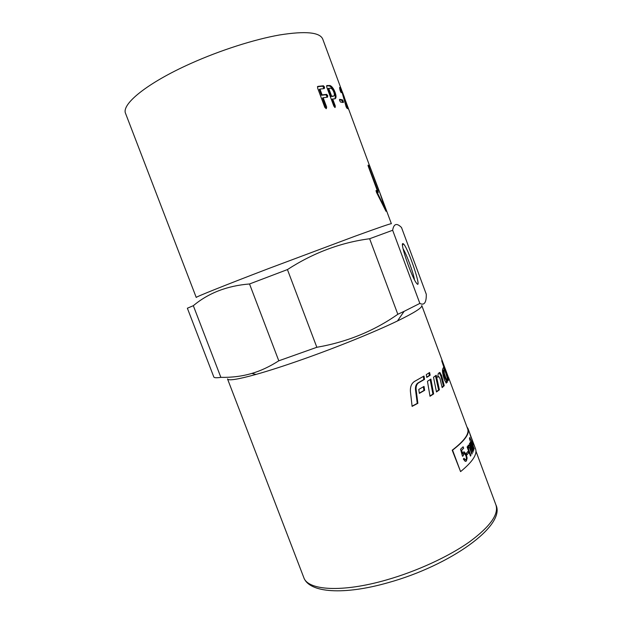 <?xml version="1.0" encoding="UTF-8"?>
<svg xmlns="http://www.w3.org/2000/svg" width="622" height="622" viewBox="0 0 622 622"><rect width="100%" height="100%" fill="white"/><g stroke="black" fill="none" stroke-linecap="round" stroke-linejoin="round"><path stroke-width="0.93" d="M444.372 369.585L443.618 367.408M446.06 383.004L446.534 382.336L446.277 379.482M445.865 379.614L444.606 377.624L443.167 371.007L443.766 369.795L444.598 369.515L443.999 370.735L444.388 373.806L446.464 379.428L447.008 378.837L447.366 382.079L446.215 383.113L444.302 379.537L443.346 376.022C442.429 372.298 442.234 369.919 442.786 368.869L443.774 366.996L441.776 360.978L441.908 359.92L448.625 379.319L448.174 380.656L444.598 369.515M447.84 379.583L448.625 379.319M412.075 406.15L417.261 403.398L415.496 389.807C415.216 386.503 416.071 384.194 418.062 382.88L423.839 379.521L423.31 376.442M423.994 376.03L424.554 379.366L418.73 382.748C416.724 384.077 415.861 386.394 416.134 389.699L417.875 403.313L412.106 406.376L410.427 391.627C410.123 386.744 411.523 383.323 414.633 381.356L423.994 376.03M423.839 379.521L424.554 379.366M417.261 403.398L417.875 403.313M448.198 376.808L421.786 305.519C422.509 307.563 414.4 312.718 397.466 320.968L404.106 311.35L419.85 303.412C424.266 305.651 426.412 302.611 426.295 294.276L401.509 227.52C396.743 222.738 393.788 223.656 392.653 230.264L419.85 303.412M445.368 369.071L447.537 374.996M442.055 387.203L443.424 385.935L440.811 375.82L439.171 372.788M437.725 377.204L438.23 373.604L439.42 372.562L439.909 372.5L441.636 375.579L444.24 385.702L442.149 387.607L440.018 378.627L438.805 376.582L437.725 377.204M443.424 385.935L444.24 385.702M436.419 391.658L438.619 390.025L435.486 375.797M433.511 377.243L436.209 375.245L439.404 389.823L436.481 391.977L433.511 377.243M438.619 390.025L439.404 389.823M430.167 379.521L432.904 394.084L429.957 395.996M427.454 381.263L430.875 379.055L433.651 393.92L430.004 396.276L427.454 381.263M432.904 394.084L433.651 393.92M423.372 386.798L423.947 390.468L419.298 393.143M418.785 389.419L424.033 386.41L424.639 390.328L419.337 393.376L418.785 389.419M423.947 390.468L424.639 390.328M426.723 377.134L429.374 375.416L428.892 372.959M430.136 375.221L426.77 377.391L426.272 374.631L429.6 372.492L430.136 375.221L429.374 375.416M475.947 451.183L495.897 504.854C499.023 514.215 490.167 526.593 469.338 541.972C448.563 556.628 416.872 571.26 386.627 579.898C341.843 592.859 307.68 590.395 303.754 577.465L227.52 378.93C228.328 380.944 237.822 379.443 255.976 374.436C268.968 370.782 284.619 365.728 302.914 359.275C337.171 347.208 375.206 331.744 397.466 320.968M466.897 426.847L468.063 428.729C469.89 433.643 464.727 440.788 452.567 450.157L460.575 471.608L452.202 450.211C464.323 440.874 469.47 433.759 467.643 428.861L448.524 377.437M220.864 377.352C216.565 377.989 214.217 377.873 213.828 377.01L187.37 308.217L193.325 305.697L220.864 377.352C231.959 377.57 242.292 376.256 251.871 373.41C260.587 370.891 269.559 366.685 278.788 360.807L316.839 347.286C346.944 342.061 373.939 331.052 397.823 314.273L404.106 311.35M278.788 360.807L249.531 283.974C227.217 285.755 208.487 292.993 193.325 305.697M249.531 283.974L287.434 269.575L316.839 347.286M378.884 190.9L322.725 39.062C319.832 32.235 305.488 30.859 279.698 34.941C254.367 39.38 220.172 50.289 190.705 63.53C146.963 83.053 121.041 104.442 125.613 113.538L196.233 297.456C195.083 297.23 224.34 285.467 268.51 268.595L354.983 236.228C378.775 227.582 390.904 223.415 391.378 223.718L380.353 194.064L385.99 211.278L376.434 192.229L376.069 190.581L377.235 190.456L368.232 166.222L368.045 165.188L369.554 165.592L380.353 194.064M397.823 314.273L369.631 238.739C340.747 242.541 313.348 252.82 287.434 269.575M369.631 238.739L392.653 230.264M402.768 243.599L403.281 243.746C407.946 246.872 423.31 292.931 416.289 282.886C411.546 276.798 400.094 243.451 402.768 243.599M414.485 279.83C413.552 273.182 406.702 254.53 403.11 248.854M370.23 167.621L369.033 167.318L378.02 191.483L378.223 192.54L377.305 192.633L384.901 208.261L379.855 192.773L370.23 167.621M330.616 88.254L328.704 88.301L331.627 96.161L333.524 96.083C334.543 95.858 334.636 94.544 333.82 92.149C332.972 90.019 332 88.736 330.888 88.285L330.616 88.254M341.369 89.21L341.517 89.755M342.38 91.939L344.526 97.848M340.203 90.796C339.542 88.254 339.418 87.119 339.845 87.391L342.714 93.533L346.337 105.647L347.395 106.346L348.343 108.974L346.819 108.104L346.089 106.673L342.325 93.168L340.918 90.151L341.151 92.701L340.203 90.796M343.227 101.23L343.36 102.506L340.568 102.086L339.666 100.686L339.659 99.357L342.442 99.823L343.227 101.23L342.411 101.588L342.668 102.366M326.286 108.663L324.832 107.388L317.562 87.904L317.966 86.365L323.432 85.782L324.567 87.103L324.287 88.596L319.941 89.086L322.11 94.894L326.643 94.373L327.763 95.687L327.491 97.188L323.168 97.732L326.659 107.085L326.286 108.663M326.705 86.956L326.931 85.525L330.033 85.517C331.915 86.318 333.579 88.534 335.009 92.188C336.51 96.356 336.362 98.579 334.566 98.867L332.669 98.952L335.305 106.043L335.118 107.505L333.858 106.16L326.705 86.956M326.503 85.89L329.263 85.898C331.137 86.691 332.793 88.907 334.224 92.561C335.382 95.718 335.561 97.817 334.768 98.851M334.784 107.45L331.923 99.326L332.669 98.952M328.704 88.301L327.957 88.682L330.881 96.534L333.338 96.169M330.881 96.534L331.627 96.161M317.43 86.73L322.717 86.163L324.031 88.619M322.11 94.894L321.426 95.267L319.265 89.467L319.941 89.086M321.426 95.267L325.928 94.746L327.226 97.219M326.115 108.679L322.491 98.105L323.168 97.732M369.328 167.357L368.053 165.654M377.235 190.456L375.983 190.822M376.761 190.643L377.43 192.618M376.776 192.843L377.305 192.633M339.418 99.784L341.626 100.181L342.411 101.588M339.721 88.736L340.444 90.26M345.84 105.857L346.337 105.647M345.933 106.214L347.255 108.298M460.575 471.608C472.557 461.819 477.541 454.216 475.519 448.796L468.063 428.729M469.664 433.099L470.045 434.07M471.515 438.043L471.958 439.218M473.039 443.206L472.953 444.52L472.393 443.012L472.487 441.706L472.891 444.365M470.131 440.065L469.493 438.347L469.913 440.454M470.426 439.116L469.789 437.406L470.248 439.474M474.228 448.719L473.653 447.824L473.591 450.336L470.193 442.055L470.395 441.581L473.505 448.812L470.932 439.847L474.088 448.998M470.901 455.506L470.473 456.082L467.091 446.993L467.48 446.495L467.954 447.77L468.125 445.321L468.615 445.134L469.307 446.021L469.703 443.323L473.194 451.735L472.938 452.248L469.719 444.924L470.255 448.338L472.199 453.57L471.865 454.114L469.68 448.252L468.529 446.775C468.133 447.21 468.335 448.555 469.151 450.81L470.901 455.506L470.45 456.019M468.568 452.948L467.013 454.752L466.43 453.197L467.993 451.393L468.568 452.948L466.998 454.698M466.399 460.964L465.155 461.291L463.343 459.075L464.012 458.274L465.256 459.845L465.925 459.689C466.539 458.927 466.508 457.535 465.824 455.522L464.424 453.516L463.685 453.71L463.18 455.872L462.465 456.268L460.568 449.232L463.11 446.783L463.662 448.268L461.656 450.235L462.636 453.92L463.343 452.171L464.362 451.922L466.376 454.736L467.122 458.103L466.399 460.964L465.691 461.353M469.781 433.604L470.341 435.213M470.255 435.237L471.733 438.961M471.701 438.774L472.261 440.392M472.184 440.415L474.306 445.888M472.487 441.954L472.961 443.229M469.447 438.471L470.053 440.088M469.75 437.546L470.349 439.14M473.77 450.406L473.653 447.824M470.341 441.698L473.373 448.928M470.893 440.003L474.143 448.742M467.417 446.573L467.954 447.77M468.35 445.119L469.307 446.021M469.462 443.299L473.194 451.735M473.109 451.759L472.907 452.171M469.789 444.847L470.17 448.361L472.199 453.57M472.114 453.593L471.834 454.044M468.654 446.658L468.452 446.79C468.047 447.226 468.249 448.571 469.066 450.826L470.815 455.529M467.931 451.471L468.49 452.964M463.95 458.336L465.544 459.883M464.035 453.492L463.18 455.872M463.095 455.887L462.457 456.245M463.048 446.845L463.662 448.268M463.584 448.283L461.656 450.235M461.578 450.25L462.636 453.92M463.818 451.883L466.298 454.752L467.036 458.119L466.321 460.98M446.534 382.336L447.366 382.079M444.606 377.624L445.438 377.367M443.556 374.071L444.388 373.806M443.167 371.007L443.999 370.735M415.496 389.807L416.134 389.699M418.062 382.88L418.73 382.748M437.67 376.846L438.417 376.637M440.811 375.82L441.636 375.579M328.813 85.844L329.574 85.463M334.224 92.561L335.009 92.188M334.558 106.409L335.305 106.043M332.77 96.457L333.524 96.083M317.477 86.645L317.966 86.365M322.523 86.155L323.238 85.774M323.852 87.484L324.567 87.103M325.726 94.746L326.433 94.365M327.048 96.06L327.763 95.687M325.975 107.45L326.659 107.085M368.729 165.918L369.554 165.592M369.204 167.023L370.036 166.696M377.196 191.809L378.02 191.483M341.532 100.142L342.349 99.784M346.516 106.634L347.34 106.292M347.185 108.127L348.017 107.785M446.464 379.428L445.632 379.684M439.909 372.5L439.295 372.679M255.976 374.436L251.871 373.41M402.504 245.371L403.281 243.746M495.897 504.854C506.222 525.403 450.561 565.367 388.221 582.651C344.036 595.277 309.126 593.046 303.754 577.465M344.378 97.304L342.357 91.869M329.263 85.898L330.033 85.517M322.717 86.163L323.432 85.782M325.928 94.746L326.643 94.373M369.585 165.631L368.753 165.95M341.626 100.181L342.442 99.823M346.563 106.689L347.395 106.346"/></g></svg>
